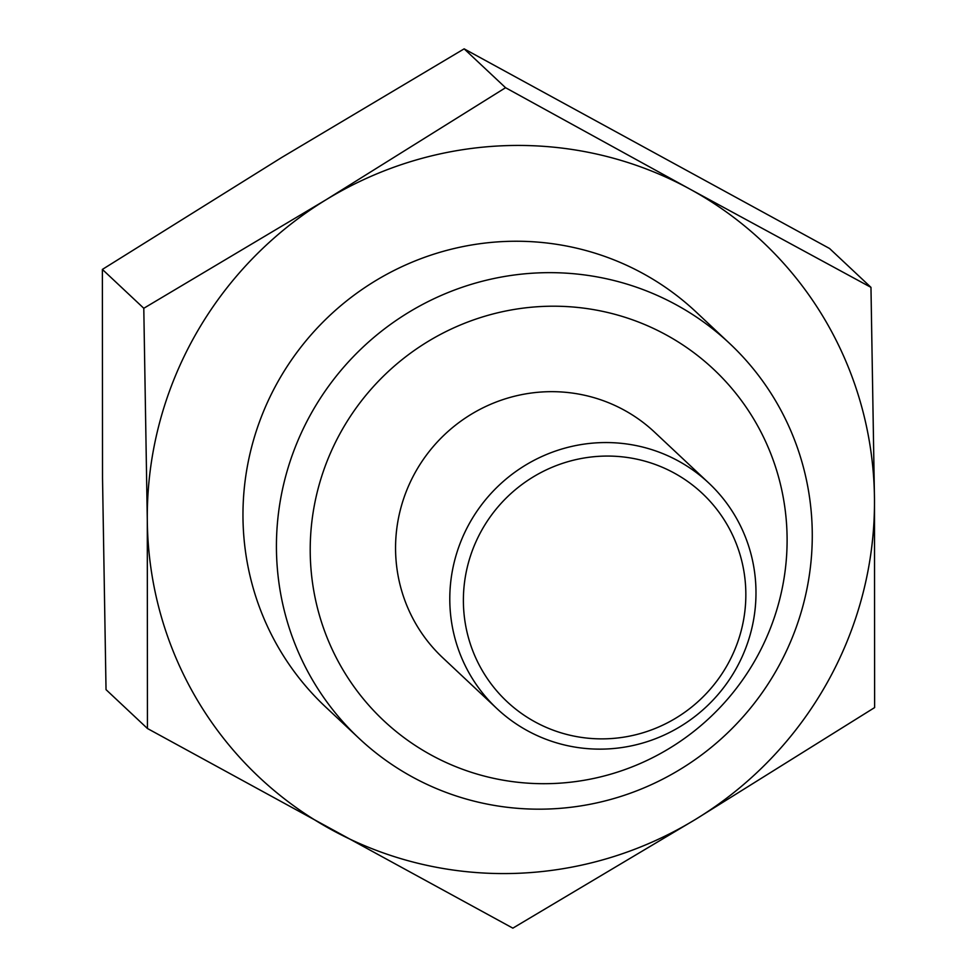 <?xml version="1.0" encoding="UTF-8"?>
<svg xmlns="http://www.w3.org/2000/svg" width="977" height="977" viewBox="0 0 977 977"><rect width="100%" height="100%" fill="white"/><g stroke="black" fill="none" stroke-linecap="round" stroke-linejoin="round"><path stroke-width="1.47" d="M505.561 87.71L326.355 199.577L143.79 308.28L102.377 269.42L281.584 157.553L464.148 48.85L829.558 248.5L870.971 287.36L689.945 189.111A367.474 360.171 133.2 0 0 326.355 199.577A367.474 360.171 133.2 0 0 147.295 519.959A367.474 360.171 133.2 0 0 331.826 829.9A367.474 360.171 133.2 0 0 695.416 819.447A367.474 360.171 133.2 0 0 827.348 682.41A367.474 360.171 133.2 0 0 874.476 499.052A367.474 360.171 133.2 0 0 689.945 189.111L505.561 87.71L464.148 48.85M143.79 308.28L147.295 519.959L147.442 728.5L512.852 928.15L695.416 819.447L874.623 707.58L874.476 499.052L870.971 287.36M359.06 738.356L325.597 706.945A270.776 265.39 -46.8 0 1 295.872 353.796A270.776 265.39 -46.8 0 1 642.829 273.426A270.776 265.39 -46.8 0 1 696.174 312.066L729.636 343.464A270.776 265.39 -46.8 0 1 759.361 696.625A270.776 265.39 -46.8 0 1 412.404 776.996A270.776 265.39 -46.8 0 1 359.06 738.356A270.776 265.39 -46.8 0 1 329.334 385.207A270.776 265.39 -46.8 0 1 676.292 304.836A270.776 265.39 -46.8 0 1 729.636 343.464M147.442 728.5L106.029 689.64L102.524 477.948L102.377 269.42M535.066 721.918A142.74 139.894 133.2 0 0 727.535 664.629A142.74 139.894 133.2 0 0 674.167 473.027A142.74 139.894 133.2 0 0 481.698 530.316A142.74 139.894 133.2 0 0 535.066 721.918M678.282 460.949A154.72 151.655 -46.8 0 1 708.765 483.017A154.72 151.655 -46.8 0 1 725.752 684.816A154.72 151.655 -46.8 0 1 527.495 730.747A154.72 151.655 -46.8 0 1 497 708.667A154.72 151.655 -46.8 0 1 480.025 506.868A154.72 151.655 -46.8 0 1 678.282 460.949M431.236 755.062A240.989 236.19 133.2 0 0 756.186 658.339A240.989 236.19 133.2 0 0 666.082 334.842A240.989 236.19 133.2 0 0 341.132 431.565A240.989 236.19 133.2 0 0 431.236 755.062M708.765 483.017L654.541 432.127A154.72 151.655 133.2 0 0 624.047 410.059A154.72 151.655 133.2 0 0 425.789 455.978A154.72 151.655 133.2 0 0 442.776 657.777L497 708.667"/></g></svg>
